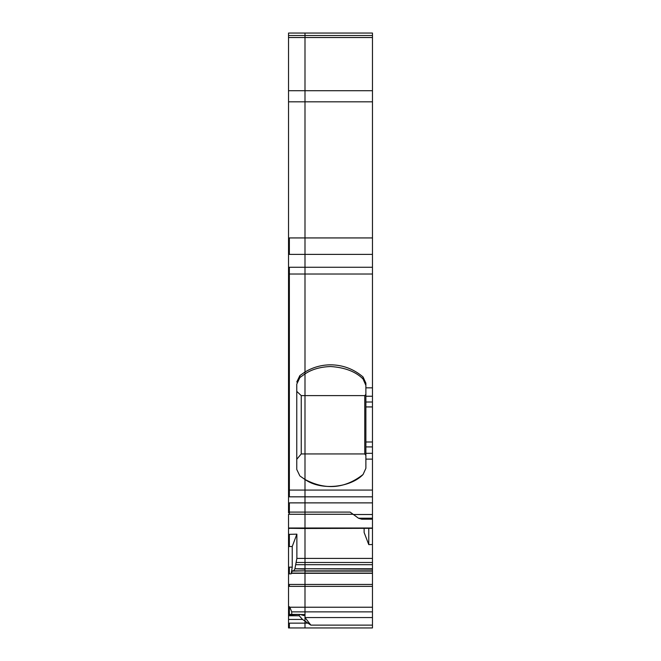 <?xml version="1.0" encoding="UTF-8"?>
<svg xmlns="http://www.w3.org/2000/svg" width="661" height="661" viewBox="0 0 661 661"><rect width="100%" height="100%" fill="white"/><g stroke="black" fill="none" stroke-linecap="round" stroke-linejoin="round"><path stroke-width="0.99" d="M365.88 455.479L364.756 453.933L301.251 453.933L296.764 459.288M301.251 453.933L301.251 395.609L296.764 391.386M304.994 33.05L372.465 33.05L304.994 33.05L372.465 33.05L304.994 33.05L304.994 35.52L288.535 35.52L288.535 33.05L304.994 33.05L288.535 33.05L304.994 33.05L304.994 90.731L288.535 90.731L288.535 267.251L289.361 267.251L289.361 490.074L304.994 490.074L304.994 395.609L301.251 395.609M364.756 453.933L364.756 395.609L304.994 395.609L304.994 373.886C311.769 369.359 320.312 366.905 330.624 366.525C344.984 367.508 355.8 371.664 363.054 378.993L365.88 385.363M300.4 476.317L304.994 479.481L304.994 372.003L299.863 375.58L299.863 377.563L304.994 373.886L304.994 274.018L372.465 274.018L372.465 396.236L365.88 396.236L365.88 387.833L372.465 387.833M299.863 377.563L296.764 384.165L296.764 469.467L299.863 475.903M363.063 474.507C350.9 487.355 321.312 491.123 304.994 479.481C325.543 490.363 344.902 488.702 363.063 474.507L365.88 468.302L365.88 459.122L372.465 459.122L372.465 490.074L304.994 490.074L304.994 496.832L304.994 479.481L304.415 479.126M288.535 101.827L304.994 101.827L304.994 90.731L304.994 372.003C312.884 367.276 321.428 364.88 330.624 364.814C342.894 364.955 353.701 369.003 363.054 376.977L363.12 379.05M288.535 267.251L288.535 490.074L289.361 490.074L289.361 496.832L304.994 496.832L304.994 528.486L372.465 528.313M288.535 490.074L288.535 502.881L289.361 502.881L289.361 514.266L288.535 514.266L288.535 528.007L289.361 528.007L289.361 528.486L288.535 528.478L288.535 534.352L296.872 534.162L296.872 558.413L294.905 568.766L304.994 568.766L304.994 528.486L304.994 558.413L372.465 558.413L372.465 544.515L368.764 544.606L368.764 528.486M296.872 534.162L292.236 546.498L292.236 567.146L291.171 573.831L292.302 570.856L304.994 570.856L304.994 568.766L372.465 569.171L372.465 558.413M292.145 571.104L304.994 570.856L304.994 607.228L372.465 607.228L372.465 569.171M291.732 614.4L291.732 611.879L304.994 611.879L304.994 607.228L304.994 627.95L372.465 627.95L372.465 617.548L304.994 617.548L304.994 627.95L288.535 627.95L288.535 619.44L302.523 619.44L310.868 625.132L372.465 625.132M299.863 375.58L296.764 382.017M288.535 35.52L288.535 37.52L372.465 37.52L372.465 33.05M288.535 90.731L288.535 37.52M304.994 35.52L372.465 35.52L304.994 35.52L304.994 90.731L372.465 90.731L372.465 101.827L304.994 101.827L304.994 254.386L289.361 254.386L289.361 237.935L304.994 237.935L288.535 237.935M294.905 568.766L304.994 569.171L304.994 570.856L372.465 570.856M293.658 570.856L294.748 569.171M291.171 573.831L289.361 573.831L289.361 567.146L288.535 567.146L288.535 614.4L289.361 614.4L289.361 614.879L300.053 614.449L303.928 615.548M291.732 611.879L289.832 607.228L288.535 606.641M303.349 615.432L304.994 614.581L304.994 617.548L310.868 625.132M302.523 619.44L299.235 615.771L299.235 614.879L300.053 614.449M299.235 615.771L288.535 615.771L288.535 619.44M288.535 615.771L288.535 614.449L289.361 614.879M288.535 567.146L288.535 534.352M288.535 502.881L288.535 512.82M289.361 534.352L289.361 546.564L288.535 546.564M292.236 546.498L289.361 546.564M289.361 606.641L289.361 614.4L299.714 614.4M364.756 395.609L365.88 394.386M365.88 383.182L363.054 376.977L365.88 383.182L365.88 387.833M365.88 459.122L365.88 396.236M372.465 617.548L372.465 611.879L304.994 611.879L304.994 614.581L300.499 614.581M372.465 571.104L304.994 571.104L304.994 607.228L289.832 607.228M372.465 568.766L304.994 568.766L304.994 558.413L296.872 558.413M372.465 490.074L372.465 496.832L304.994 496.832L304.994 528.486L289.361 528.313M372.465 101.827L372.465 237.935L304.994 237.935L372.465 237.935L372.465 254.386L304.994 254.386L304.994 274.018L288.535 274.018M372.465 459.122L372.465 446.919L365.88 446.919M372.465 396.236L372.465 446.919M372.465 254.386L372.465 274.018M372.465 496.832L372.465 544.515M372.465 519.191L361.765 519.191L358.477 518.207L350.132 512.093L288.535 512.093M368.764 544.606L364.128 532.502L364.128 528.486M358.477 518.207L372.465 518.207M372.465 90.731L372.465 37.52M372.465 611.879L372.465 607.228M289.361 254.386L288.535 254.386M289.361 267.251L372.465 267.251M289.361 496.832L288.535 496.832M289.361 502.881L372.465 502.881M289.361 528.007L372.465 528.007M296.417 562.486L372.465 562.486M295.996 564.692L372.465 564.692M291.394 573.095L372.465 573.095M291.327 573.302L372.465 573.302M289.361 573.831L288.535 573.831M372.465 584.456L288.535 584.456M289.361 584.456L289.361 586.365L372.465 586.365M289.361 586.365L288.535 586.365M307.737 623.133L288.535 623.133M289.361 623.133L289.361 627.95M289.361 567.146L292.236 567.146M299.458 614.449L288.535 614.449M372.465 453.322L365.88 453.322M372.465 441.994L365.88 441.994M372.465 402.012L365.88 402.012M372.465 406.936L365.88 406.936M353.263 514.514L372.465 514.514M289.361 514.266L352.908 514.266"/></g></svg>
